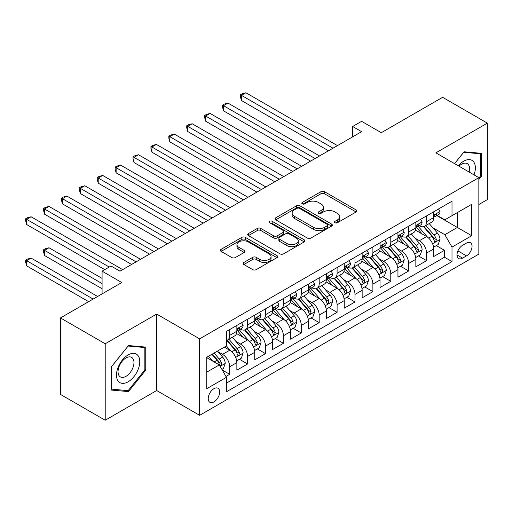 <?xml version="1.0" encoding="UTF-8"?>
<svg xmlns="http://www.w3.org/2000/svg" width="513" height="513" viewBox="0 0 513 513"><rect width="100%" height="100%" fill="white"/><g stroke="black" fill="none" stroke-linecap="round" stroke-linejoin="round"><path stroke-width="0.77" d="M334.989 222.738A1.738 1.007 0 0 0 337.451 222.738L356.118 211.959A2.482 1.436 0 0 0 356.849 210.946A2.482 1.436 0 0 0 356.118 209.932L324.492 191.676A2.482 1.436 0 0 0 320.978 191.676L302.311 202.449A1.738 1.007 0 0 0 301.804 203.161A1.738 1.007 0 0 0 302.311 203.873A1.738 1.007 0 0 0 304.773 203.873L307.191 202.475A7.952 4.591 0 0 1 318.432 202.475L321.067 204.001A7.952 4.591 0 0 1 323.395 207.246A7.952 4.591 0 0 1 321.067 210.49L318.65 211.882A1.738 1.007 0 0 0 318.143 212.594A1.738 1.007 0 0 0 318.65 213.305A1.738 1.007 0 0 0 321.112 213.305L323.53 211.907A7.952 4.591 0 0 1 334.771 211.907L337.407 213.434A7.952 4.591 0 0 1 339.734 216.678A7.952 4.591 0 0 1 337.407 219.923L334.989 221.315A1.738 1.007 0 0 0 334.482 222.026A1.738 1.007 0 0 0 334.989 222.738L334.989 221.315M213.947 401.897A8.099 4.675 120 0 0 219.237 394.76A8.099 4.675 120 0 0 217.993 388.27A8.099 4.675 120 0 0 213.947 388.668A8.099 4.675 120 0 0 208.656 395.805A8.099 4.675 120 0 0 209.894 402.301A8.099 4.675 120 0 0 213.947 401.897M243.855 262.476A2.482 1.436 0 0 0 243.124 263.49A2.482 1.436 0 0 0 243.855 264.503L252.723 269.626A2.482 1.436 0 0 0 256.237 269.626L276.969 257.654A2.482 1.436 0 0 0 277.7 256.641A2.482 1.436 0 0 0 276.969 255.628L245.349 237.372A2.482 1.436 0 0 0 241.835 237.372L221.103 249.337A2.482 1.436 0 0 0 220.372 250.35A2.482 1.436 0 0 0 221.103 251.37L231.818 257.552A2.482 1.436 0 0 0 235.332 257.552L244.207 252.434A2.482 1.436 0 0 0 244.932 251.415A2.482 1.436 0 0 0 244.207 250.402L238.891 247.337A6.643 3.835 0 0 1 236.942 244.624A6.643 3.835 0 0 1 241.046 241.078A6.643 3.835 0 0 1 248.292 241.912L269.107 253.929A6.643 3.835 0 0 1 271.056 256.641A6.643 3.835 0 0 1 266.952 260.187A6.643 3.835 0 0 1 259.706 259.354L256.237 257.353A2.482 1.436 0 0 0 252.723 257.353L243.855 262.476L243.855 264.503M478.847 204.52L487.35 199.615L487.35 123.139L442.604 97.31L381.3 132.7L361.614 121.331L352.662 126.499L361.614 131.668L119.978 271.172L111.026 266.003L102.081 271.172L102.081 293.911M105.21 343.768L105.21 420.237L156.67 390.528L156.67 314.059L105.21 343.768L60.463 317.932L121.767 282.541L102.081 271.172M156.67 314.059L199.628 338.862L478.847 177.652L478.847 254.121L199.628 415.331L199.628 338.862M487.35 123.139L435.89 152.848L478.847 177.652M307.364 238.077A2.482 1.436 0 0 0 310.878 238.077L331.61 226.111A2.482 1.436 0 0 0 332.341 225.098A2.482 1.436 0 0 0 331.61 224.085L299.983 205.822A2.482 1.436 0 0 0 296.469 205.822L275.744 217.794A2.482 1.436 0 0 0 275.013 218.807A2.482 1.436 0 0 0 275.744 219.821L307.364 238.077M270.377 223.117A1.738 1.007 0 0 1 272.14 223.36L272.14 221.295L304.292 239.853A2.482 1.436 0 0 1 305.017 240.866A2.482 1.436 0 0 1 304.292 241.886L283.561 253.852A2.482 1.436 0 0 1 280.047 253.852L248.42 235.595L248.42 233.569A2.482 1.436 0 0 0 247.696 234.582A2.482 1.436 0 0 0 248.42 235.595M248.42 233.569L257.295 228.445A2.482 1.436 0 0 1 260.809 228.445L273.634 235.845A2.482 1.436 0 0 0 277.148 235.845L283.035 232.453A2.482 1.436 0 0 0 283.76 231.434A2.482 1.436 0 0 0 283.035 230.42L269.678 222.713A1.738 1.007 0 0 1 269.171 222.001A1.738 1.007 0 0 1 270.242 221.077A1.738 1.007 0 0 1 272.14 221.295M105.21 420.237L60.463 394.407L60.463 317.932M225.983 376.452L229.696 374.304L222.27 370.014M218.044 351.764L222.539 354.361A10.125 5.848 60 0 1 229.696 366.763L236.859 362.627L236.859 370.174L247.593 363.974L239.449 359.267M235.942 341.434L240.437 344.024A10.125 5.848 60 0 1 247.593 356.426L254.756 352.296L254.756 359.837L265.497 353.637L257.353 348.936M253.839 331.097L258.334 333.694A10.125 5.848 60 0 1 265.497 346.095L272.653 341.959L272.653 349.507L283.394 343.306L275.25 338.599M271.743 320.766L276.231 323.357A10.125 5.848 60 0 1 283.394 335.759L290.55 331.629L290.55 339.17L301.291 332.969L293.147 328.269M289.64 310.429L294.135 313.026A10.125 5.848 60 0 1 301.291 325.428L308.454 321.292L308.454 328.839L319.189 322.639L311.045 317.932M307.537 300.099L312.032 302.689A10.125 5.848 60 0 1 319.189 315.091L326.351 310.961L326.351 318.502L337.092 312.302L328.948 307.601M325.434 289.762L329.93 292.359A10.125 5.848 60 0 1 337.092 304.76L344.249 300.624L344.249 308.172L354.99 301.971L346.846 297.264M343.332 279.431L347.827 282.022A10.125 5.848 60 0 1 354.99 294.424L362.146 290.294L362.146 297.835L372.887 291.634L364.743 286.934M361.235 269.094L365.731 271.691A10.125 5.848 60 0 1 372.887 284.093L380.05 279.957L380.05 287.504L390.784 281.304L382.64 276.597M379.133 258.764L383.628 261.354A10.125 5.848 60 0 1 390.784 273.756L397.947 269.626L397.947 277.167L408.688 270.967L400.538 266.266M397.03 248.427L401.525 251.024A10.125 5.848 60 0 1 408.688 263.425L415.844 259.289L415.844 266.837L426.585 260.636L426.585 253.089A10.125 5.848 -120 0 0 419.422 240.687L414.927 238.096M418.441 255.929L426.585 260.636M236.859 362.627A10.125 5.848 -120 0 0 229.696 350.225L224.328 347.128M254.756 352.296A10.125 5.848 -120 0 0 247.593 339.895L236.525 333.501M272.653 341.959A10.125 5.848 -120 0 0 265.497 329.558L254.422 323.171M290.55 331.629A10.125 5.848 -120 0 0 283.394 319.227L272.326 312.834M308.454 321.292A10.125 5.848 -120 0 0 301.291 308.89L290.223 302.503M326.351 310.961A10.125 5.848 -120 0 0 319.189 298.56L308.121 292.166M344.249 300.624A10.125 5.848 -120 0 0 337.092 288.223L326.018 281.836M362.146 290.294A10.125 5.848 -120 0 0 354.99 277.892L343.922 271.499M380.05 279.957A10.125 5.848 -120 0 0 372.887 267.555L361.819 261.168M397.947 269.626A10.125 5.848 -120 0 0 390.784 257.225L379.716 250.831M415.844 259.289A10.125 5.848 -120 0 0 408.688 246.888L397.613 240.501M466.497 243.066L462.559 245.342A7.849 4.534 120 0 0 457.436 252.255A7.849 4.534 120 0 0 458.635 258.546A7.849 4.534 120 0 0 462.559 258.154L466.497 255.878A7.849 4.534 120 0 0 471.627 248.965A7.849 4.534 120 0 0 470.421 242.675A7.849 4.534 120 0 0 466.497 243.066M206.784 372.137L219.314 364.903L226.477 377.305L226.477 391.772L451.998 261.566L451.998 247.099L444.842 234.697L432.831 227.759M226.477 377.305L206.784 388.668L206.784 357.253L226.477 345.884L226.477 331.417L451.998 201.211L451.998 215.678L471.691 204.315L471.691 235.73L451.998 247.099M240.34 329.09L240.437 329.147A10.125 5.848 60 0 0 245.496 329.647L252.659 325.511A10.125 5.848 -120 0 0 254.756 320.881L254.756 315.091M258.238 318.759L258.334 318.81A10.125 5.848 60 0 0 263.4 319.317L270.556 315.181A10.125 5.848 -120 0 0 272.653 310.545L272.653 304.76M276.141 308.422L276.231 308.48A10.125 5.848 60 0 0 281.297 308.98L288.453 304.844A10.125 5.848 -120 0 0 290.55 300.214L290.55 294.424M294.039 298.091L294.135 298.143A10.125 5.848 60 0 0 299.194 298.649L306.357 294.513A10.125 5.848 -120 0 0 308.454 289.877L308.454 284.093M311.936 287.755L312.032 287.812A10.125 5.848 60 0 0 317.092 288.312L324.254 284.176A10.125 5.848 -120 0 0 326.351 279.547L326.351 273.756M329.833 277.424L329.93 277.475A10.125 5.848 60 0 0 334.995 277.982L342.152 273.846A10.125 5.848 -120 0 0 344.249 269.21L344.249 263.425M347.737 267.087L347.827 267.145A10.125 5.848 60 0 0 352.893 267.645L360.049 263.509A10.125 5.848 -120 0 0 362.146 258.879L362.146 253.089M365.634 256.756L365.731 256.808A10.125 5.848 60 0 0 370.79 257.314L377.953 253.178A10.125 5.848 -120 0 0 380.05 248.542L380.05 242.758M383.532 246.42L383.628 246.477A10.125 5.848 60 0 0 388.687 246.977L395.85 242.841A10.125 5.848 -120 0 0 397.947 238.212L397.947 232.421M401.429 236.089L401.525 236.14A10.125 5.848 60 0 0 406.585 236.64L413.747 232.511A10.125 5.848 -120 0 0 415.844 227.875L415.844 222.091M226.477 383.089L444.482 257.225L444.482 250.299L433.741 256.5L433.741 248.959A10.125 5.848 -120 0 0 426.585 236.557L415.517 230.164M419.333 225.752L419.422 225.81A10.125 5.848 -120 0 0 424.488 226.31A10.125 5.848 -120 0 0 426.585 221.674L426.585 215.89M424.488 226.31L431.645 222.174A10.125 5.848 -120 0 0 433.741 217.544L433.741 211.754M229.696 329.558L229.696 335.348A10.125 5.848 60 0 1 227.599 339.984A10.125 5.848 60 0 1 226.477 340.388M227.599 339.984L234.762 335.848A10.125 5.848 -120 0 0 236.859 331.212L236.859 325.428M247.593 319.227L247.593 325.011A10.125 5.848 60 0 1 245.496 329.647M265.497 308.89L265.497 314.681A10.125 5.848 60 0 1 263.4 319.317M283.394 298.56L283.394 304.344A10.125 5.848 60 0 1 281.297 308.98M301.291 288.223L301.291 294.013A10.125 5.848 60 0 1 299.194 298.649M319.189 277.892L319.189 283.676A10.125 5.848 60 0 1 317.092 288.312M337.092 267.555L337.092 273.346A10.125 5.848 60 0 1 334.995 277.982M354.99 257.225L354.99 263.009A10.125 5.848 60 0 1 352.893 267.645M372.887 246.888L372.887 252.678A10.125 5.848 60 0 1 370.79 257.314M390.784 236.557L390.784 242.341A10.125 5.848 60 0 1 388.687 246.977M408.688 226.22L408.688 232.011A10.125 5.848 60 0 1 406.585 236.64M408.688 263.425L408.688 270.967M390.784 273.756L390.784 281.304M372.887 284.093L372.887 291.634M354.99 294.424L354.99 301.971M337.092 304.76L337.092 312.302M319.189 315.091L319.189 322.639M301.291 325.428L301.291 332.969M283.394 335.759L283.394 343.306M265.497 346.095L265.497 353.637M247.593 356.426L247.593 363.974M229.696 366.763L229.696 374.304M219.314 364.903L206.784 357.67M444.842 234.697L457.372 227.464L457.372 212.581L471.691 204.315M436.871 215.627L471.691 235.73M437.23 215.422L444.842 219.814L451.998 215.678M156.67 390.528L199.628 415.331M352.662 126.499L352.662 136.836M436.339 245.599L444.482 250.299M444.482 257.225L451.998 261.566M478.847 179.473L481.354 176.357L481.354 153.323L464.079 151.784L454.556 163.628M111.206 390.06L128.481 391.599L145.75 370.11L145.75 347.083L128.481 345.538L111.206 367.026L111.206 390.06M480.457 175.837L481.354 176.357M144.858 369.597L145.75 370.11M126.653 390.547L128.481 391.599M335.688 222.982L337.407 221.988A7.952 4.591 0 0 0 339.734 218.743L339.734 216.678M323.395 207.246L323.395 209.31A7.952 4.591 0 0 1 321.067 212.555L319.349 213.549M356.086 211.978L324.492 193.741A2.482 1.436 0 0 0 320.978 193.741L303.01 204.116M331.578 226.13L299.983 207.893A2.482 1.436 0 0 0 296.469 207.893L275.776 219.84M327.217 225.803A1.738 1.007 0 0 0 327.73 225.098A1.738 1.007 0 0 0 327.217 224.386L299.457 208.361A1.738 1.007 0 0 0 297.001 208.361L294.449 209.83A7.952 4.591 0 0 0 292.121 213.075A7.952 4.591 0 0 0 294.449 216.319L313.424 227.278A7.952 4.591 0 0 0 324.671 227.278L327.217 225.803L327.217 227.875A1.738 1.007 0 0 0 327.73 227.163L327.73 225.098M292.121 213.075L292.121 215.146A7.952 4.591 0 0 0 294.449 218.391L294.449 216.319M327.217 227.875L324.671 229.343A7.952 4.591 0 0 1 313.424 229.343L294.449 218.391M248.452 235.614L257.295 230.51L257.295 228.445M283.76 231.434L283.76 233.505A2.482 1.436 0 0 1 283.035 234.518L277.148 237.917A2.482 1.436 0 0 1 273.634 237.917L260.809 230.51A2.482 1.436 0 0 0 257.295 230.51M272.14 223.36L304.26 241.905M286.94 243.534A6.643 3.835 0 0 0 294.186 244.361A6.643 3.835 0 0 0 298.284 240.821A6.643 3.835 0 0 0 296.341 238.103L289.005 233.87A2.482 1.436 0 0 0 285.491 233.87L279.604 237.269A2.482 1.436 0 0 0 278.88 238.282A2.482 1.436 0 0 0 279.604 239.295L286.94 243.534L286.94 245.599A6.643 3.835 0 0 0 294.186 246.432A6.643 3.835 0 0 0 298.284 242.886L298.284 240.821M278.88 238.282L278.88 240.347A2.482 1.436 0 0 0 279.604 241.366L279.604 239.295M286.94 245.599L279.604 241.366M271.056 256.641L271.056 258.706A6.643 3.835 0 0 1 266.952 262.252A6.643 3.835 0 0 1 259.706 261.425L256.237 259.418A2.482 1.436 0 0 0 252.723 259.418L243.887 264.522M236.942 244.624L236.942 246.689A6.643 3.835 0 0 0 238.891 249.401L238.891 247.337M244.169 252.454L238.891 249.401M276.937 257.673L245.349 239.436A2.482 1.436 0 0 0 241.835 239.436L221.135 251.389M433.594 247.183L438.217 244.515L440.007 239.347A6.707 3.873 -120 0 0 437.397 233.049L429.214 223.578M427.579 237.211L418.23 226.387M422.257 234.056L416.832 227.778A16.076 9.279 -120 0 0 416.338 227.221M241.418 141.844L292.699 171.451L205.623 121.177L205.623 116.009L210.099 113.431L301.65 166.283M423.571 226.675L431.843 236.249A6.707 3.873 60 0 1 434.235 240.873L434.723 241.668L435.633 241.54L436.383 239.629A6.707 3.873 -120 0 0 433.992 235.012L425.816 225.54M424.059 226.515L432.946 236.807A3.418 1.975 60 0 1 433.812 238.147L436.383 239.629M438.487 209.015L440.007 211.651A6.707 3.873 60 0 1 438.621 214.62L435.216 216.582A6.707 3.873 -120 0 0 436.383 215.037L436.242 214.44M332.975 148.199L241.418 95.341L245.894 92.763L337.445 145.615M433.966 216.896L433.992 216.896A6.707 3.873 -120 0 0 435.216 216.582M435.518 214.537L436.383 215.037C435.967 214.024 435.248 214.44 434.235 216.274A6.707 3.873 60 0 1 433.741 217.23M328.5 150.784L241.418 100.51L241.418 95.341L240.437 94.777L242.226 93.744L245.894 92.763M241.418 100.51L240.437 96.842L240.437 94.777M474.038 174.875A16.454 9.497 120 0 0 463.726 161.172A16.454 9.497 120 0 0 458.333 165.808M469.132 172.041A11.267 6.502 120 0 0 467.234 163.628A11.267 6.502 120 0 0 461.604 164.186A11.267 6.502 120 0 0 459 166.193M454.595 163.647L463.726 152.29L480.457 153.785L480.457 176.1L478.847 178.101M479.347 153.143L480.457 153.785M138.196 369.264A16.454 9.497 120 0 0 133.938 353.367A16.454 9.497 120 0 0 118.048 367.462A16.454 9.497 120 0 0 122.306 383.358A16.454 9.497 120 0 0 138.196 369.264M132.899 367.757A11.267 6.502 120 0 0 131.636 357.388A11.267 6.502 120 0 0 119.106 366.526A11.267 6.502 120 0 0 120.369 376.895A11.267 6.502 120 0 0 132.899 367.757M111.385 389.181L111.385 366.866L128.122 346.051L144.858 347.545L144.858 369.86L128.122 390.675L111.206 389.078M143.749 346.903L144.858 347.545M415.697 257.52L420.32 254.846L422.109 249.677A6.707 3.873 -120 0 0 419.493 243.38L411.317 233.915M409.682 247.542L400.332 236.724M404.359 244.393L398.934 238.115A16.076 9.279 -120 0 0 398.441 237.551M223.521 152.181L274.801 181.788L187.726 131.514L187.726 126.345L192.195 123.761L283.753 176.619M405.674 237.006L413.946 246.586A6.707 3.873 60 0 1 416.338 251.203L416.825 251.998L417.736 251.87L418.486 249.966A6.707 3.873 -120 0 0 416.094 245.342L407.918 235.877M406.161 236.852L415.049 247.144A3.418 1.975 60 0 1 415.908 248.478L418.486 249.966M397.793 267.85L402.423 265.183L404.212 260.014A6.707 3.873 -120 0 0 401.596 253.717L393.42 244.246M391.778 257.879L382.435 247.054M386.462 254.724L381.037 248.446A16.076 9.279 -120 0 0 380.537 247.888M205.623 162.512L256.904 192.119L169.822 141.844L169.822 136.682L174.298 134.098L265.849 186.95M387.777 247.343L396.049 256.917A6.707 3.873 60 0 1 398.441 261.54L398.928 262.335L399.832 262.207L400.589 260.296A6.707 3.873 -120 0 0 398.197 255.679L390.021 246.208M388.264 247.183L397.152 257.475A3.418 1.975 60 0 1 398.011 258.815L400.589 260.296M379.896 278.187L384.519 275.513L386.308 270.345A6.707 3.873 -120 0 0 383.698 264.048L375.522 254.583M373.881 268.209L364.538 257.391M368.565 265.061L363.14 258.783A16.076 9.279 -120 0 0 362.64 258.219M187.726 172.849L239 202.455L151.925 152.181L151.925 147.013L156.401 144.429L247.952 197.287M369.879 257.673L378.152 267.254A6.707 3.873 60 0 1 380.543 271.871L381.031 272.666L381.935 272.538L382.692 270.633A6.707 3.873 -120 0 0 380.3 266.01L372.117 256.545M370.367 257.52L379.254 267.812A3.418 1.975 60 0 1 380.114 269.145L382.692 270.633M361.998 288.518L366.622 285.85L368.411 280.682A6.707 3.873 -120 0 0 365.801 274.384L357.619 264.913M355.984 278.546L346.634 267.722M350.661 275.391L345.236 269.113A16.076 9.279 -120 0 0 344.742 268.555M169.822 183.179L221.103 212.786L134.028 162.512L134.028 157.35L138.504 154.766L230.055 207.618M351.982 268.01L360.248 277.584A6.707 3.873 60 0 1 362.64 282.208L363.133 283.003L364.038 282.875L364.788 280.964A6.707 3.873 -120 0 0 362.396 276.347L354.22 266.875M352.463 267.85L361.351 278.142A3.418 1.975 60 0 1 362.216 279.482L364.788 280.964M420.589 219.352L422.109 221.982A6.707 3.873 60 0 1 420.718 224.951L417.319 226.913A6.707 3.873 -120 0 0 418.486 225.374L418.345 224.777M315.072 158.536L223.521 105.678L227.996 103.094L319.548 155.952M416.069 227.227L416.094 227.227A6.707 3.873 -120 0 0 417.319 226.913M417.62 224.874L418.486 225.374C418.063 224.361 417.351 224.771 416.338 226.611A6.707 3.873 60 0 1 415.844 227.567M310.596 161.12L223.521 110.846L223.521 105.678L222.539 105.107L224.328 104.075L227.996 103.094M223.521 110.846L222.539 107.179L222.539 105.107M402.686 229.683L404.212 232.318A6.707 3.873 60 0 1 402.82 235.287L399.422 237.25A6.707 3.873 -120 0 0 400.589 235.704L400.448 235.108M297.174 168.867L204.636 115.444L206.431 114.412L210.099 113.431M398.171 237.564L398.197 237.564A6.707 3.873 -120 0 0 399.422 237.25M399.723 235.204L400.589 235.704C400.166 234.691 399.447 235.108 398.441 236.942A6.707 3.873 60 0 1 397.947 237.897M205.623 121.177L204.636 117.509L204.636 115.444M384.788 240.02L386.308 242.649A6.707 3.873 60 0 1 384.923 245.618L381.518 247.58A6.707 3.873 -120 0 0 382.692 246.041L382.551 245.445M279.277 179.204L186.738 125.775L188.528 124.742L192.195 123.761M380.268 247.894L380.3 247.894A6.707 3.873 -120 0 0 381.518 247.58M381.826 245.541L382.692 246.041C382.268 245.028 381.55 245.438 380.543 247.279A6.707 3.873 60 0 1 380.05 248.234M187.726 131.514L186.738 127.846L186.738 125.775M366.891 250.35L368.411 252.986A6.707 3.873 60 0 1 367.026 255.955L363.621 257.917A6.707 3.873 -120 0 0 364.788 256.372L364.647 255.775M261.38 189.534L168.841 136.112L170.63 135.079L174.298 134.098M362.37 258.231L362.396 258.231A6.707 3.873 -120 0 0 363.621 257.917M363.922 255.872L364.788 256.372C364.371 255.359 363.653 255.775 362.64 257.609A6.707 3.873 60 0 1 362.146 258.565M169.822 141.844L168.841 138.177L168.841 136.112M344.101 298.855L348.725 296.181L350.514 291.012A6.707 3.873 -120 0 0 347.904 284.715L339.721 275.25M338.086 288.877L328.737 278.059M332.764 285.728L327.339 279.45A16.076 9.279 -120 0 0 326.845 278.886M151.925 193.516L203.206 223.123L116.13 172.849L116.13 167.68L120.606 165.096L212.158 217.954M334.078 278.341L342.351 287.921A6.707 3.873 60 0 1 344.742 292.538L345.23 293.333L346.14 293.205L346.891 291.301A6.707 3.873 -120 0 0 344.499 286.677L336.323 277.212M334.566 278.187L343.454 288.479A3.418 1.975 60 0 1 344.313 289.813L346.891 291.301M348.994 260.687L350.514 263.316A6.707 3.873 60 0 1 349.122 266.285L345.724 268.248A6.707 3.873 -120 0 0 346.891 266.709L346.75 266.112M243.476 199.871L150.944 146.442L152.733 145.41L156.401 144.429M344.473 268.568L344.499 268.562A6.707 3.873 -120 0 0 345.724 268.248M346.025 266.209L346.891 266.709C346.467 265.696 345.756 266.106 344.742 267.946A6.707 3.873 60 0 1 344.249 268.902M151.925 152.181L150.944 148.513L150.944 146.442M326.197 309.185L330.827 306.517L332.616 301.349A6.707 3.873 -120 0 0 330 295.052L321.824 285.581M320.183 299.214L310.84 288.389M314.867 296.065L309.442 289.781A16.076 9.279 -120 0 0 308.941 289.223M134.028 203.847L185.308 233.453L98.227 183.179L98.227 178.017L102.703 175.433L194.254 228.291M316.181 288.678L324.453 298.252A6.707 3.873 60 0 1 326.845 302.875L327.332 303.67L328.237 303.542L328.993 301.631A6.707 3.873 -120 0 0 326.601 297.014L318.426 287.543M316.668 288.518L325.556 298.81A3.418 1.975 60 0 1 326.415 300.15L328.993 301.631M331.09 271.018L332.616 273.653A6.707 3.873 60 0 1 331.225 276.622L327.826 278.585A6.707 3.873 -120 0 0 328.993 277.039L328.852 276.443M225.579 210.202L133.04 156.779L134.836 155.747L138.504 154.766M326.576 278.899L326.601 278.899A6.707 3.873 -120 0 0 327.826 278.585M328.128 276.539L328.993 277.039C328.57 276.026 327.852 276.443 326.845 278.277A6.707 3.873 60 0 1 326.351 279.232M134.028 162.512L133.04 158.844L133.04 156.779M308.3 319.522L312.924 316.848L314.713 311.68A6.707 3.873 -120 0 0 312.103 305.382L303.927 295.918M302.285 309.544L292.942 298.726M296.969 306.396L291.544 300.118A16.076 9.279 -120 0 0 291.044 299.554M116.13 214.184L167.405 243.79L80.329 193.516L80.329 188.348L84.805 185.764L176.357 238.622M298.284 299.008L306.556 308.589A6.707 3.873 60 0 1 308.948 313.206L309.435 314.001L310.339 313.873L311.096 311.968A6.707 3.873 -120 0 0 308.704 307.345L300.522 297.88M298.771 298.855L307.659 309.147A3.418 1.975 60 0 1 308.518 310.48L311.096 311.968M313.193 281.355L314.713 283.984A6.707 3.873 60 0 1 313.328 286.953L309.929 288.922A6.707 3.873 -120 0 0 311.096 287.376L310.955 286.78M207.682 220.539L115.143 167.11L116.932 166.077L120.606 165.096M308.672 289.236L308.704 289.236A6.707 3.873 -120 0 0 309.929 288.922M310.23 286.876L311.096 287.376C310.673 286.363 309.955 286.773 308.948 288.614A6.707 3.873 60 0 1 308.454 289.569M116.13 172.849L115.143 169.181L115.143 167.11M290.403 329.853L295.026 327.185L296.815 322.017A6.707 3.873 -120 0 0 294.206 315.719L286.023 306.248M284.388 319.881L275.039 309.057M279.066 316.733L273.647 310.448A16.076 9.279 -120 0 0 273.147 309.89M98.227 224.514L149.507 254.121L62.432 203.847L62.432 198.685L66.908 196.101L158.459 248.959M280.387 309.345L288.659 318.919A6.707 3.873 60 0 1 291.044 323.543L291.538 324.338L292.442 324.21L293.192 322.305A6.707 3.873 -120 0 0 290.8 317.682L282.625 308.21M280.868 309.185L289.755 319.477A3.418 1.975 60 0 1 290.621 320.817L293.192 322.305M295.296 291.685L296.815 294.321A6.707 3.873 60 0 1 295.43 297.29L292.025 299.252A6.707 3.873 -120 0 0 293.192 297.707L293.051 297.11M189.784 230.869L97.246 177.447L99.035 176.414L102.703 175.433M290.775 299.566L290.8 299.566A6.707 3.873 -120 0 0 292.025 299.252M292.327 297.207L293.192 297.707C292.776 296.694 292.057 297.11 291.044 298.944A6.707 3.873 60 0 1 290.55 299.9M98.227 183.179L97.246 179.512L97.246 177.447M272.506 340.19L277.129 337.516L278.918 332.347A6.707 3.873 -120 0 0 276.308 326.05L268.126 316.585M266.491 330.212L257.141 319.394M261.168 327.063L255.743 320.785A16.076 9.279 -120 0 0 255.25 320.221M80.329 234.851L131.61 264.458L44.535 214.184L44.535 209.015L49.011 206.431L140.562 259.289M262.483 319.676L270.755 329.256A6.707 3.873 60 0 1 273.147 333.873L273.634 334.668L274.545 334.54L275.295 332.636A6.707 3.873 -120 0 0 272.903 328.012L264.727 318.547M262.97 319.522L271.858 329.814A3.418 1.975 60 0 1 272.724 331.148L275.295 332.636M277.398 302.022L278.918 304.651A6.707 3.873 60 0 1 277.527 307.62L274.128 309.589A6.707 3.873 -120 0 0 275.295 308.044L275.154 307.447M171.881 241.206L79.348 187.777L81.137 186.745L84.805 185.764M272.878 309.903L272.903 309.903A6.707 3.873 -120 0 0 274.128 309.589M274.429 307.543L275.295 308.044C274.872 307.031 274.16 307.441 273.147 309.281A6.707 3.873 60 0 1 272.653 310.237M80.329 193.516L79.348 189.848L79.348 187.777M254.602 350.52L259.232 347.852L261.021 342.684A6.707 3.873 -120 0 0 258.405 336.387L250.229 326.916M248.587 340.549L239.244 329.724M243.271 337.4L237.846 331.116A16.076 9.279 -120 0 0 237.346 330.558M62.432 245.182L104.761 269.626L26.638 224.514L26.638 219.352L31.107 216.768L122.658 269.626M244.586 330.013L252.858 339.587A6.707 3.873 60 0 1 255.25 344.21L255.737 345.005L256.641 344.877L257.398 342.973A6.707 3.873 -120 0 0 255.006 338.349L246.83 328.878M245.073 329.853L253.961 340.145A3.418 1.975 60 0 1 254.82 341.485L257.398 342.973M259.501 312.353L261.021 314.988A6.707 3.873 60 0 1 259.629 317.957L256.231 319.92A6.707 3.873 -120 0 0 257.398 318.374L257.257 317.778M153.983 251.537L61.445 198.114L63.24 197.082L66.908 196.101M254.98 320.234L255.006 320.234A6.707 3.873 -120 0 0 256.231 319.92M256.532 317.874L257.398 318.374C256.975 317.361 256.256 317.778 255.25 319.612A6.707 3.873 60 0 1 254.756 320.567M62.432 203.847L61.445 200.179L61.445 198.114M236.705 360.857L241.328 358.183L243.117 353.015A6.707 3.873 -120 0 0 240.507 346.717L232.331 337.253M230.69 350.879L226.413 345.922M225.374 347.731L224.675 346.923M102.081 278.405L49.011 247.766L44.535 250.35L44.535 255.519L102.081 288.742M226.688 340.343L234.96 349.924A6.707 3.873 60 0 1 237.352 354.541L237.84 355.336L238.744 355.214L239.5 353.303A6.707 3.873 -120 0 0 237.109 348.68L228.926 339.215M227.176 340.19L236.063 350.482A3.418 1.975 60 0 1 236.923 351.815L239.5 353.303M44.535 255.519L43.547 251.851L43.547 249.786L102.081 283.574M43.547 249.786L45.336 248.747L49.011 247.766M241.597 322.69L243.117 325.325A6.707 3.873 60 0 1 241.732 328.288L238.333 330.257A6.707 3.873 -120 0 0 239.5 328.711L239.359 328.115M136.086 261.874L43.547 208.445L45.336 207.412L49.011 206.431M237.083 330.571L237.109 330.571A6.707 3.873 -120 0 0 238.333 330.257M238.635 328.211L239.5 328.711C239.077 327.698 238.359 328.108 237.352 329.949A6.707 3.873 60 0 1 236.859 330.904M44.535 214.184L43.547 210.516L43.547 208.445M221.911 369.398L223.431 368.52L225.22 363.351A6.707 3.873 -120 0 0 222.61 357.054L217.461 351.091M212.651 361.056L208.509 356.259M207.476 358.068L206.784 357.266M97.605 296.488L31.107 258.103L26.638 260.687L26.638 265.849L88.653 301.657M211.914 354.297L217.063 360.254A6.707 3.873 60 0 1 219.455 364.878L219.942 365.673L220.846 365.545L221.597 363.64A6.707 3.873 -120 0 0 219.211 359.017L214.062 353.053M212.324 354.053L218.166 360.812A3.418 1.975 60 0 1 219.025 362.152L221.597 363.64M26.638 265.849L25.65 262.181L25.65 260.117L93.129 299.073M25.65 260.117L27.439 259.084L31.107 258.103M109.237 267.042L25.65 218.782L27.439 217.749L31.107 216.768M26.638 224.514L25.65 220.846L25.65 218.782M222.539 354.361L229.696 350.225M240.437 344.024L247.593 339.895M258.334 333.694L265.497 329.558M276.231 323.357L283.394 319.227M294.135 313.026L301.291 308.89M312.032 302.689L319.189 298.56M329.93 292.359L337.092 288.223M347.827 282.022L354.99 277.892M365.731 271.691L372.887 267.555M383.628 261.354L390.784 257.225M401.525 251.024L408.688 246.888M419.422 240.687L426.585 236.557M426.585 221.674L433.741 217.544M229.696 335.348L236.859 331.212M247.593 325.011L254.756 320.881M265.497 314.681L272.653 310.545M283.394 304.344L290.55 300.214M301.291 294.013L308.454 289.877M319.189 283.676L326.351 279.547M337.092 273.346L344.249 269.21M354.99 263.009L362.146 258.879M372.887 252.678L380.05 248.542M390.784 242.341L397.947 238.212M408.688 232.011L415.844 227.875M426.585 253.089L433.741 248.959M457.917 250.928L466.497 255.878M457.012 254.948L462.559 258.154M337.407 221.988L337.407 219.923M318.65 213.305L318.65 211.882M321.067 212.555L321.067 210.49M302.311 203.873L302.311 202.449M320.978 193.741L320.978 191.676M324.492 193.741L324.492 191.676M356.118 211.959L356.118 209.932M275.744 219.821L275.744 217.794M296.469 207.893L296.469 205.822M299.983 207.893L299.983 205.822M331.61 226.111L331.61 224.085M313.424 229.343L313.424 227.278M324.671 229.343L324.671 227.278M260.809 230.51L260.809 228.445M273.634 237.917L273.634 235.845M277.148 237.917L277.148 235.845M283.035 234.518L283.035 232.453M304.292 241.886L304.292 239.853M252.723 259.418L252.723 257.353M256.237 259.418L256.237 257.353M259.706 261.425L259.706 259.354M244.207 252.434L244.207 250.402M221.103 251.37L221.103 249.337M241.835 239.436L241.835 237.372M245.349 239.436L245.349 237.372M276.969 257.654L276.969 255.628M432.568 243.746L439.962 239.475M433.992 235.012L437.397 233.049M428.65 238.096L431.843 236.249M439.962 211.574L433.741 215.165M414.671 254.076L422.064 249.812M416.094 245.342L419.493 243.38M410.746 248.433L413.946 246.586M396.773 264.413L404.167 260.142M398.197 255.679L401.596 253.717M392.849 258.764L396.049 256.917M378.876 274.744L386.263 270.479M380.3 266.01L383.698 264.048M374.952 269.101L378.152 267.254M360.972 285.081L368.366 280.81M362.396 276.347L365.801 274.384M357.054 279.431L360.248 277.584M422.064 221.905L415.844 225.496M404.167 232.242L397.947 235.833M386.263 242.572L380.05 246.163M368.366 252.909L362.146 256.5M343.075 295.411L350.469 291.147M344.499 286.677L347.904 284.715M339.151 289.768L342.351 287.921M350.469 263.24L344.249 266.831M325.178 305.748L332.571 301.477M326.601 297.014L330 295.052M321.253 300.099L324.453 298.252M332.571 273.576L326.351 277.167M307.281 316.079L314.674 311.814M308.704 307.345L312.103 305.382M303.356 310.436L306.556 308.589M314.674 283.907L308.454 287.498M289.377 326.415L296.771 322.145M290.8 317.682L294.206 315.719M285.459 320.766L288.659 318.919M296.771 294.244L290.55 297.835M271.48 336.746L278.873 332.482M272.903 328.012L276.308 326.05M267.555 331.103L270.755 329.256M278.873 304.575L272.653 308.166M253.582 347.083L260.976 342.812M255.006 338.349L258.405 336.387M249.658 341.434L252.858 339.587M260.976 314.911L254.756 318.502M235.685 357.414L243.079 353.149M237.109 348.68L240.507 346.717M231.761 351.771L234.96 349.924M243.079 325.248L236.859 328.833M220.167 366.372L225.175 363.48M219.211 359.017L222.61 357.054M214.165 361.928L217.063 360.254"/></g></svg>
